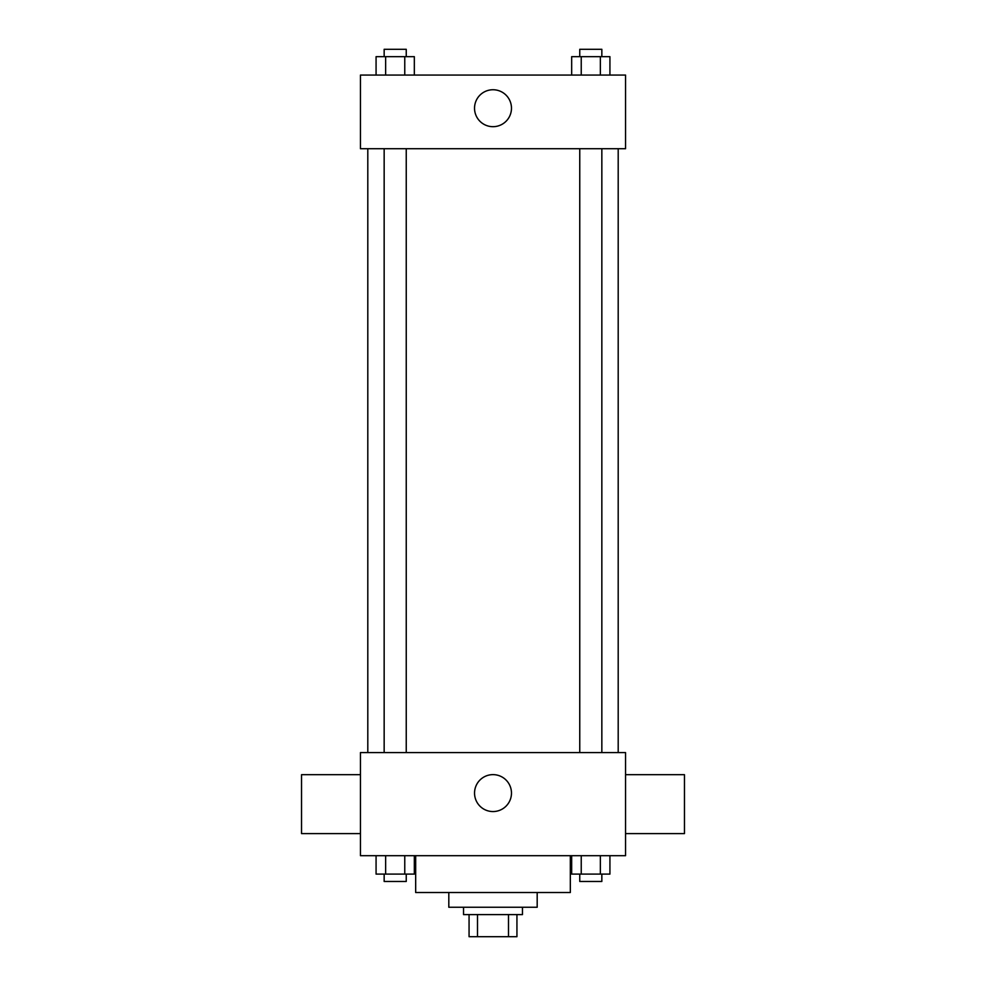 <?xml version="1.0" encoding="UTF-8"?>
<svg xmlns="http://www.w3.org/2000/svg" width="986" height="986" viewBox="0 0 986 986"><rect width="100%" height="100%" fill="white"/><g stroke="black" fill="none" stroke-linecap="round" stroke-linejoin="round"><path stroke-width="1.48" d="M508.505 914.601L508.505 936.7L469.065 936.7L469.065 914.601M508.505 936.7L516.935 936.7L516.935 914.601L516.935 936.7M522.457 907.243L522.457 914.601L463.543 914.601L463.543 907.243M477.495 914.601L477.495 936.7M537.185 892.515L537.185 907.243L448.815 907.243L448.815 892.515M570.327 855.688L570.327 892.515L415.673 892.515L415.673 855.688M625.555 855.688L360.445 855.688L360.445 752.589L625.555 752.589L625.555 855.688M511.475 793.101A18.475 18.475 0 0 1 483.769 809.087A18.475 18.475 0 0 1 483.769 777.104A18.475 18.475 0 0 1 511.475 793.101M625.555 833.601L684.469 833.601L684.469 774.688L625.555 774.688M360.445 774.688L301.531 774.688L301.531 833.601L360.445 833.601M618.197 148.713L618.197 752.589M579.756 752.589L579.756 148.713M406.244 148.713L406.244 752.589M625.555 148.713L360.445 148.713L360.445 75.072L625.555 75.072L625.555 148.713M511.475 108.213A18.475 18.475 0 0 1 483.769 124.211A18.475 18.475 0 0 1 483.769 92.216A18.475 18.475 0 0 1 511.475 108.213M609.927 75.072L609.927 56.67L571.67 56.67L571.67 75.072M600.363 56.67L600.363 75.072M581.235 56.67L581.235 75.072M579.756 56.67L579.756 49.3L601.842 49.3L601.842 56.67M414.33 75.072L414.33 56.67L376.073 56.67L376.073 75.072M404.765 56.67L404.765 75.072M385.637 56.67L385.637 75.072M384.158 56.67L384.158 49.3L406.244 49.3L406.244 56.67M609.927 855.688L609.927 874.101L571.67 874.101L571.67 855.688M600.363 855.688L600.363 874.101M581.235 855.688L581.235 874.101M601.842 874.101L601.842 881.472L579.756 881.472L579.756 874.101M414.33 855.688L414.33 874.101L376.073 874.101L376.073 855.688M404.765 855.688L404.765 874.101M385.637 855.688L385.637 874.101M406.244 874.101L406.244 881.472L384.158 881.472L384.158 874.101M367.803 148.713L367.803 752.589M601.842 752.589L601.842 148.713M384.158 148.713L384.158 752.589"/></g></svg>
